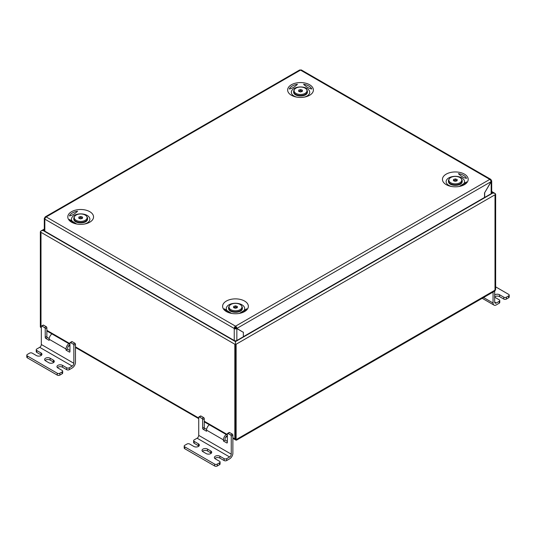 <?xml version="1.0" encoding="UTF-8"?>
<svg xmlns="http://www.w3.org/2000/svg" width="536" height="536" viewBox="0 0 536 536"><rect width="100%" height="100%" fill="white"/><g stroke="black" fill="none" stroke-linecap="round" stroke-linejoin="round"><path stroke-width="0.8" d="M491.706 192.9L493.053 192.9C494.621 193 495.485 193.496 495.653 194.407L495.653 289.038L495.653 194.407L494.889 193.342L491.706 192.9M491.706 192.123L493.053 192.9L235.478 341.613L235.478 340.829L235.478 439.245L235.478 341.613L42.954 230.453L41.111 230.895L40.347 231.954L40.347 326.591L40.347 231.954C40.515 231.05 41.379 230.554 42.954 230.453L44.3 230.453L42.954 230.453L44.3 229.676M234.828 438.87L235.478 439.245A1.843 1.065 120 0 0 235.86 440.09L235.21 439.714A1.843 1.065 -60 0 1 234.828 438.87L234.828 344.239L235.478 344.615L495.653 194.407L495.003 194.782L495.003 289.413A0.918 0.529 120 0 1 494.353 290.539L236.778 439.252A0.918 0.529 120 0 1 236.322 439.292A0.918 0.529 120 0 1 236.128 438.87L236.128 344.239L235.478 344.615L40.347 231.954L40.997 232.336L40.997 326.967A1.843 1.065 120 0 0 41.326 327.771L40.729 327.436A1.843 1.065 -60 0 1 40.347 326.591L40.997 326.967M236.778 440.002L494.353 291.289A1.843 1.065 120 0 0 495.653 289.038A1.843 1.065 120 0 1 494.353 291.289L236.778 440.002A1.843 1.065 120 0 1 235.86 440.09A1.843 1.065 120 0 0 236.778 440.002M236.845 340.521L236.845 328.581L243.351 332.333L243.351 336.769L236.845 340.521A1.843 1.065 180 0 1 234.245 340.521L234.245 328.581A1.843 1.065 0 0 0 236.845 328.581L236.195 328.206A0.918 0.529 0 0 1 234.895 328.206L234.828 328.092A0.918 0.529 120 0 1 235.478 326.967L235.478 328.36L235.545 326.176L489.737 179.419A1.843 1.065 60 0 1 491.036 181.677L491.164 181.751A1.843 1.065 0 0 0 491.706 181A1.843 1.065 0 0 0 491.164 180.25L491.103 180.136A1.843 1.065 -60 0 0 490.721 179.292A1.843 1.065 -60 0 0 489.797 179.386L489.737 179.419M232.879 437.745L235.478 439.245A1.843 1.065 120 0 0 235.86 440.09L232.879 438.368M41.326 327.777L40.729 327.436A1.843 1.065 -60 0 1 40.347 326.591L41.326 327.154M71.569 211.68A12.877 7.437 0 0 0 76.38 223.948A12.877 7.437 0 0 0 84.969 223.948A12.877 7.437 0 0 0 89.78 222.192A12.877 7.437 0 0 0 89.78 211.68A12.877 7.437 0 0 0 71.569 211.68M84.299 224.068A9.199 5.313 0 0 0 87.18 222.943A9.199 5.313 0 0 0 87.18 215.432A9.199 5.313 0 0 0 74.169 215.432A9.199 5.313 0 0 0 77.057 224.068M291.416 84.748A12.877 7.437 0 0 0 296.227 97.016A12.877 7.437 0 0 0 304.817 97.016A12.877 7.437 0 0 0 309.627 95.267A12.877 7.437 0 0 0 309.627 84.748A12.877 7.437 0 0 0 291.416 84.748M296.904 97.143A9.199 5.313 180 0 1 294.016 88.507A9.199 5.313 180 0 1 307.028 88.507A9.199 5.313 180 0 1 307.028 96.018A9.199 5.313 180 0 1 304.147 97.143M244.584 311.57A12.877 7.437 0 0 0 244.584 301.051A12.877 7.437 0 0 0 226.373 301.051A12.877 7.437 0 0 0 231.184 313.319A12.877 7.437 0 0 0 239.773 313.319A12.877 7.437 0 0 0 244.584 311.57M231.86 313.446A9.199 5.313 180 0 1 228.973 304.81A9.199 5.313 180 0 1 241.984 304.81A9.199 5.313 180 0 1 241.984 312.32A9.199 5.313 180 0 1 239.103 313.446M464.431 184.639A12.877 7.437 0 0 0 464.431 174.126A12.877 7.437 0 0 0 446.22 174.126A12.877 7.437 0 0 0 451.031 186.394A12.877 7.437 0 0 0 459.62 186.394A12.877 7.437 0 0 0 464.431 184.639M458.95 186.521A9.199 5.313 -0 0 0 461.831 185.389A9.199 5.313 -0 0 0 461.831 177.878A9.199 5.313 -0 0 0 448.82 177.878A9.199 5.313 -0 0 0 451.707 186.521M45.319 217.851L44.964 217.65A1.843 1.065 60 0 1 45.346 216.805A1.843 1.065 60 0 1 46.27 216.899L46.203 216.933A1.843 1.065 -60 0 0 44.903 219.19L44.836 219.224A1.843 1.065 0 0 1 44.3 218.474A1.843 1.065 0 0 1 44.836 217.723L45.252 217.964M490.721 179.292L301.44 70.015A1.843 1.065 120 0 0 300.522 70.109L300.455 70.142A1.843 1.065 -120 0 0 299.537 70.055L45.346 216.805M46.203 216.933L235.545 326.176A1.843 1.065 -120 0 1 236.845 328.427L243.351 332.333M491.706 181L491.706 192.94A1.843 1.065 180 0 1 491.164 193.69L491.164 181.751L484.531 192.94L491.036 181.677L236.845 328.427L236.195 328.052A0.918 0.529 -120 0 0 235.545 326.927M484.531 192.94L484.531 197.449L243.351 336.688M242.701 331.958L243.351 332.186M235.478 326.216A1.843 1.065 120 0 0 234.178 328.468L234.828 328.166M234.245 340.521L44.836 231.17A1.843 1.065 180 0 1 44.3 230.42L44.3 218.474M490.688 180.451L491.103 180.21M484.665 193.014L484.665 197.449L491.164 193.69M459.412 186.434A11.651 6.727 0 0 0 466.568 181.905L459.305 186.454M311.764 88.989A11.651 6.727 0 0 0 303.59 84.273C306.378 86.973 309.098 88.541 311.764 88.989M466.568 178.361A11.651 6.727 0 0 0 458.394 173.644C461.181 176.344 463.901 177.919 466.568 178.361M77.606 211.197A11.651 6.727 0 0 0 69.439 215.914C72.085 215.479 74.806 213.904 77.606 211.197M297.453 84.273A11.651 6.727 0 0 0 289.286 88.989C291.932 88.554 294.653 86.979 297.453 84.273M76.695 224.008L69.439 219.459A11.651 6.727 0 0 0 76.594 223.988M231.498 313.379L224.242 308.837A11.651 6.727 0 0 0 231.398 313.366M239.565 313.366A11.651 6.727 0 0 0 246.721 308.837L239.458 313.379M499.23 303.195L499.23 301.319A1.843 1.065 0 0 0 499.766 300.569L499.766 302.445A1.843 1.065 180 0 1 499.23 303.195L496.303 304.884A4.596 2.653 120 0 1 494.004 305.111A4.596 2.653 120 0 1 493.053 303.007L493.053 292.046M499.23 301.319L496.303 303.007L494.674 302.07A2.298 1.327 120 0 0 495.15 303.121A2.298 1.327 120 0 0 496.303 303.007M494.674 291.055L494.674 302.07M508.664 295.872A1.843 1.065 0 0 0 509.2 295.122L509.2 296.998A1.843 1.065 180 0 1 508.664 297.748L508.664 295.872L506.386 297.185L506.386 299.068A1.843 1.065 180 0 1 503.78 299.068L503.78 297.185A1.843 1.065 0 0 0 506.386 297.185M508.664 297.748L506.386 299.068M495.653 286.861L508.664 294.371A1.843 1.065 0 0 1 509.2 295.122M499.766 300.569A1.843 1.065 0 0 0 499.23 299.818L495.003 297.373A3.223 1.856 180 0 1 494.674 297.158M494.674 294.968A3.223 1.856 180 0 1 499.552 294.746L503.78 297.185M494.674 296.844A3.223 1.856 180 0 1 499.552 296.622L503.78 299.068M237.16 307.758A1.843 1.065 -0 0 0 236.483 307.296A1.843 1.065 -0 0 0 234.647 307.242A1.843 1.065 -0 0 0 233.837 307.711M229.053 306.86A6.439 3.719 -0 0 0 235.13 310.773A6.439 3.719 -0 0 0 241.91 307.262A6.439 3.719 -0 0 0 241.501 305.748A6.439 3.719 -0 0 0 235.478 303.343A6.439 3.719 -0 0 0 229.455 305.748A6.439 3.719 -0 0 0 229.053 306.86M241.501 305.748L241.93 306.404A6.901 3.98 180 0 1 242.379 307.811A6.901 3.98 180 0 1 242.366 308.026A6.901 3.98 180 0 1 235.291 311.798A6.901 3.98 180 0 1 228.577 307.811A6.901 3.98 180 0 1 228.591 307.597A6.901 3.98 180 0 1 229.026 306.404L229.455 305.748M237.274 307.597L235.592 306.967L233.689 307.657M235.364 308.287L237.26 307.731L237.374 306.505L235.592 305.835L233.703 306.391L233.582 307.617L235.364 308.287M233.703 307.517L233.703 306.391M235.592 306.967L235.592 305.835M457.007 180.833A1.843 1.065 -0 0 0 456.33 180.371A1.843 1.065 -0 0 0 454.495 180.317A1.843 1.065 -0 0 0 453.684 180.786M448.9 179.935A6.439 3.719 -0 0 0 454.977 183.848A6.439 3.719 -0 0 0 461.757 180.337A6.439 3.719 -0 0 0 461.349 178.823A6.439 3.719 -0 0 0 455.325 176.418A6.439 3.719 -0 0 0 449.302 178.823A6.439 3.719 -0 0 0 448.9 179.935M461.349 178.823L461.777 179.48A6.901 3.98 180 0 1 462.226 180.887A6.901 3.98 180 0 1 462.213 181.101A6.901 3.98 180 0 1 455.138 184.866A6.901 3.98 180 0 1 448.431 180.887A6.901 3.98 180 0 1 448.438 180.672A6.901 3.98 180 0 1 448.873 179.48L449.302 178.823M457.121 180.666L455.439 180.036L453.536 180.726M455.211 181.362L457.108 180.806L457.221 179.58L455.439 178.91L453.55 179.466L453.429 180.692L455.211 181.362M453.55 180.592L453.55 179.466M455.439 180.036L455.439 178.91M302.204 91.455A1.843 1.065 -0 0 0 301.527 90.999A1.843 1.065 -0 0 0 299.691 90.939A1.843 1.065 -0 0 0 298.88 91.408M294.096 90.557A6.439 3.719 -0 0 0 300.173 94.47A6.439 3.719 -0 0 0 306.954 90.959A6.439 3.719 -0 0 0 306.545 89.445A6.439 3.719 -0 0 0 300.522 87.04A6.439 3.719 -0 0 0 294.499 89.445A6.439 3.719 -0 0 0 294.096 90.557M306.545 89.445L306.974 90.102A6.901 3.98 180 0 1 307.423 91.509A6.901 3.98 180 0 1 307.409 91.723A6.901 3.98 180 0 1 300.334 95.495A6.901 3.98 180 0 1 293.621 91.509A6.901 3.98 180 0 1 293.634 91.294A6.901 3.98 180 0 1 294.07 90.102L294.499 89.445M302.317 91.294L300.636 90.664L298.733 91.355M300.408 91.984L302.304 91.428L302.418 90.202L300.636 89.532L298.746 90.088L298.626 91.314L300.408 91.984M298.746 91.214L298.746 90.088M300.636 90.664L300.636 89.532M82.356 218.387A1.843 1.065 -0 0 0 81.68 217.924A1.843 1.065 -0 0 0 79.844 217.864A1.843 1.065 -0 0 0 79.033 218.34M74.249 217.489A6.439 3.719 -0 0 0 80.326 221.401A6.439 3.719 -0 0 0 87.107 217.891A6.439 3.719 -0 0 0 86.698 216.37A6.439 3.719 -0 0 0 80.675 213.971A6.439 3.719 -0 0 0 74.651 216.37A6.439 3.719 -0 0 0 74.249 217.489M86.698 216.37L87.127 217.033A6.901 3.98 180 0 1 87.576 218.44A6.901 3.98 180 0 1 87.562 218.655A6.901 3.98 180 0 1 80.487 222.42A6.901 3.98 180 0 1 73.774 218.44A6.901 3.98 180 0 1 73.787 218.226A6.901 3.98 180 0 1 74.223 217.033L74.651 216.37M82.47 218.219L80.789 217.589L78.886 218.279M80.561 218.909L82.457 218.36L82.571 217.134L80.789 216.464L78.899 217.02L78.779 218.239L80.561 218.909M78.899 218.145L78.899 217.02M80.789 217.589L80.789 216.464M202.454 451.339A3.223 1.856 180 0 1 202.956 450.964A3.223 1.856 180 0 1 207.512 450.964L210.762 452.84A3.223 1.856 180 0 1 211.264 453.215M202.956 449.088A3.223 1.856 180 0 1 207.512 449.088L210.762 450.964A3.223 1.856 180 0 1 211.707 452.277A3.223 1.856 180 0 1 209.717 453.999A3.223 1.856 180 0 1 206.206 453.59L202.956 451.714A3.223 1.856 180 0 1 202.012 450.401A3.223 1.856 180 0 1 202.956 449.088M214.815 458.474A3.223 1.856 180 0 1 215.318 458.099A3.223 1.856 180 0 1 219.867 458.099L224.095 460.538L224.095 458.662A1.843 1.065 -0 0 0 226.695 458.662L226.695 460.538A1.843 1.065 180 0 1 224.095 460.538M220.082 462.045L220.082 463.921A1.843 1.065 180 0 1 219.546 464.672L219.546 462.796A1.843 1.065 -0 0 0 220.082 462.045A1.843 1.065 -0 0 0 219.546 461.288L215.318 458.85A3.223 1.856 180 0 1 214.373 457.536A3.223 1.856 180 0 1 215.318 456.223A3.223 1.856 180 0 1 219.867 456.223L224.095 458.662M193.637 440.639A1.843 1.065 -0 0 0 194.173 441.389L194.173 443.265A1.843 1.065 180 0 1 193.637 442.515L193.637 440.639A1.843 1.065 -0 0 1 194.173 439.889L197.101 438.193L229.622 456.974L226.695 458.662M219.546 462.796L217.268 464.109L217.268 465.985A1.843 1.065 180 0 1 214.661 465.985L184.746 448.712A1.843 1.065 180 0 1 184.203 447.962L184.203 446.086A1.843 1.065 -0 0 0 184.746 446.836L184.746 448.712M219.546 464.672L217.268 465.985M229.622 456.974A2.298 1.327 120 0 0 231.25 454.16L231.25 436.13A0.918 0.529 -120 0 0 230.601 435.004L232.229 434.066L229.622 432.565L228.001 433.503A0.918 0.529 -120 0 0 227.539 433.457A0.918 0.529 -120 0 0 227.351 433.879L227.351 442.515A0.918 0.529 60 0 1 227.157 442.937A0.918 0.529 60 0 1 226.695 442.89L223.445 441.014L223.445 439.889L206.534 430.12L206.534 431.252L203.285 429.37A0.918 0.529 60 0 1 202.628 428.244L202.628 419.608A0.918 0.529 -120 0 0 201.978 418.482L199.379 416.981A0.918 0.529 -120 0 0 198.916 416.934A0.918 0.529 -120 0 0 198.729 417.356L198.729 435.379A2.298 1.327 -60 0 1 197.101 438.193M232.229 434.066A0.918 0.529 60 0 1 232.879 435.192L231.25 436.13M226.695 460.538L229.622 458.85A4.596 2.653 120 0 0 232.879 453.215L232.879 435.192M198.916 416.934L200.544 415.996A0.918 0.529 60 0 1 201.007 416.043L199.379 416.981M201.978 418.482L203.606 417.544L201.007 416.043M203.606 417.544A0.918 0.529 60 0 1 204.256 418.67L202.628 419.608M202.628 428.244L204.256 427.306L204.256 418.67M204.256 427.306A0.918 0.529 -120 0 0 204.906 428.432L203.285 429.37M206.588 429.403L204.906 428.432M227.351 441.389L225.073 440.076L225.073 438.951A2.298 1.327 120 0 1 226.695 436.13L227.351 435.755M227.539 433.457L229.167 432.519A0.918 0.529 60 0 1 229.622 432.565M230.601 435.004L228.001 433.503M223.445 441.014L225.073 440.076M184.203 446.086A1.843 1.065 -0 0 1 184.746 445.329L187.024 444.016A1.843 1.065 -0 0 1 189.623 444.016L193.851 446.461A3.223 1.856 180 0 0 197.362 446.863A3.223 1.856 180 0 0 199.345 445.141A3.223 1.856 180 0 0 198.4 443.828L198.4 445.704A3.223 1.856 180 0 1 198.903 446.086M214.661 465.985L214.661 464.109L184.746 446.836M214.661 464.109A1.843 1.065 -0 0 0 217.268 464.109M194.173 441.389L198.4 443.828M194.173 443.265L198.4 445.704M206.534 430.12A4.596 2.653 -60 0 1 209.341 424.78M226.252 434.542A4.596 2.653 120 0 0 223.445 439.889M45.051 360.46A3.223 1.856 180 0 1 45.553 360.085A3.223 1.856 180 0 1 50.103 360.085L53.359 361.968A3.223 1.856 180 0 1 53.861 362.343M45.553 358.209A3.223 1.856 180 0 1 50.103 358.209L53.359 360.085A3.223 1.856 180 0 1 54.297 361.405A3.223 1.856 180 0 1 52.314 363.12A3.223 1.856 180 0 1 48.803 362.718L45.553 360.835A3.223 1.856 180 0 1 44.609 359.522A3.223 1.856 180 0 1 45.553 358.209M57.406 367.596A3.223 1.856 180 0 1 57.908 367.22A3.223 1.856 180 0 1 62.464 367.22L66.692 369.666L66.692 367.783A1.843 1.065 -0 0 0 69.291 367.783L69.291 369.666A1.843 1.065 180 0 1 66.692 369.666M62.678 371.167L62.678 373.043A1.843 1.065 180 0 1 62.136 373.793L62.136 371.917A1.843 1.065 -0 0 0 62.678 371.167A1.843 1.065 -0 0 0 62.136 370.416L57.908 367.971A3.223 1.856 180 0 1 56.963 366.658A3.223 1.856 180 0 1 57.908 365.344A3.223 1.856 180 0 1 62.464 365.344L66.692 367.783M36.234 349.76A1.843 1.065 -0 0 0 36.77 350.51L36.77 352.387A1.843 1.065 180 0 1 36.234 351.636L36.234 349.76A1.843 1.065 -0 0 1 36.77 349.01L39.698 347.321L72.219 366.095L69.291 367.783M62.136 371.917L59.858 373.23L59.858 375.106A1.843 1.065 180 0 1 57.258 375.106L27.336 357.834A1.843 1.065 180 0 1 26.8 357.083L26.8 355.207A1.843 1.065 -0 0 0 27.336 355.958L27.336 357.834M62.136 373.793L59.858 375.106M72.219 366.095A2.298 1.327 120 0 0 73.847 363.281L73.847 345.251A0.918 0.529 -120 0 0 73.198 344.125L74.819 343.187L72.219 341.687L70.591 342.625A0.918 0.529 -120 0 0 70.136 342.578A0.918 0.529 -120 0 0 69.941 343L69.941 351.636A0.918 0.529 60 0 1 69.754 352.058A0.918 0.529 60 0 1 69.291 352.011L66.042 350.135L66.042 349.01L49.131 339.248L49.131 340.373L45.875 338.497A0.918 0.529 60 0 1 45.225 337.365L45.225 328.729A0.918 0.529 -120 0 0 44.575 327.603L41.976 326.102A0.918 0.529 -120 0 0 41.513 326.055A0.918 0.529 -120 0 0 41.326 326.478L41.326 344.501A2.298 1.327 -60 0 1 39.698 347.321M74.819 343.187A0.918 0.529 60 0 1 75.469 344.313L73.847 345.251M69.291 369.666L72.219 367.971A4.596 2.653 120 0 0 75.469 362.343L75.469 344.313M41.513 326.055L43.141 325.118A0.918 0.529 60 0 1 43.597 325.164L41.976 326.102M44.575 327.603L46.203 326.665L43.597 325.164M46.203 326.665A0.918 0.529 60 0 1 46.853 327.791L45.225 328.729M45.225 337.365L46.853 336.427L46.853 327.791M46.853 336.427A0.918 0.529 -120 0 0 47.503 337.553L45.875 338.497M49.185 338.524L47.503 337.553M69.941 350.51L67.663 349.197L67.663 348.072A2.298 1.327 120 0 1 69.291 345.251L69.941 344.876M70.136 342.578L71.757 341.64A0.918 0.529 60 0 1 72.219 341.687M73.198 344.125L70.591 342.625M66.042 350.135L67.663 349.197M26.8 355.207A1.843 1.065 -0 0 1 27.336 354.457L29.614 353.137A1.843 1.065 -0 0 1 32.22 353.137L36.448 355.582A3.223 1.856 180 0 0 39.952 355.984A3.223 1.856 180 0 0 41.942 354.269A3.223 1.856 180 0 0 40.997 352.949L40.997 354.832A3.223 1.856 180 0 1 41.5 355.207M57.258 375.106L57.258 373.23L27.336 355.958M57.258 373.23A1.843 1.065 -0 0 0 59.858 373.23M36.77 350.51L40.997 352.949M36.77 352.387L40.997 354.832M49.131 339.248A4.596 2.653 -60 0 1 51.938 333.901M68.849 343.67A4.596 2.653 120 0 0 66.042 349.01M227.351 434.555L204.256 421.222M198.729 418.033L75.469 346.866M69.941 343.677L46.853 330.344M489.797 179.386L300.522 70.109M300.455 70.142L46.27 216.899M44.903 219.19L234.178 328.468M44.836 231.17L44.836 219.224M483.552 297.527L493.053 303.007M499.552 294.746L499.552 296.622M228.591 307.999A6.901 3.98 -0 0 0 228.577 308.187A6.901 3.98 -0 0 0 235.291 312.173A6.901 3.98 -0 0 0 242.366 308.401A6.901 3.98 -0 0 0 242.379 308.187A6.901 3.98 -0 0 0 242.373 307.999M448.438 181.074A6.901 3.98 -0 0 0 448.431 181.262A6.901 3.98 -0 0 0 455.138 185.242A6.901 3.98 -0 0 0 462.213 181.476A6.901 3.98 -0 0 0 462.226 181.262A6.901 3.98 -0 0 0 462.22 181.074M293.634 91.696A6.901 3.98 -0 0 0 293.621 91.884A6.901 3.98 -0 0 0 300.334 95.87A6.901 3.98 -0 0 0 307.409 92.098A6.901 3.98 -0 0 0 307.423 91.884A6.901 3.98 -0 0 0 307.416 91.696M73.787 218.628A6.901 3.98 -0 0 0 73.774 218.815A6.901 3.98 -0 0 0 80.487 222.795A6.901 3.98 -0 0 0 87.562 219.03A6.901 3.98 -0 0 0 87.576 218.815A6.901 3.98 -0 0 0 87.569 218.628M207.512 449.088L207.512 450.964M219.867 456.223L219.867 458.099M231.25 454.16L198.729 435.379M226.695 442.89L227.351 442.515M210.762 450.964L210.762 452.84M50.103 358.209L50.103 360.085M62.464 365.344L62.464 367.22M73.847 363.281L41.326 344.501M69.291 352.011L69.941 351.636M53.359 360.085L53.359 361.968M227.351 436.284A5.976 3.451 180 0 1 225.83 436.92M69.941 345.405A5.976 3.451 180 0 1 68.427 346.042M46.853 330.967L69.941 344.3M75.469 347.489L198.729 418.656M204.256 421.845L227.351 435.178M494.889 193.342L491.706 191.499M44.3 229.053L41.111 230.895M482.206 298.304L494.004 305.111M242.379 307.811L242.366 308.435C242.192 313.694 228.276 313.48 228.577 308.187L228.577 307.811M462.226 180.887L462.213 181.503C462.039 186.763 448.123 186.555 448.431 181.262L448.431 180.887M307.423 91.509L307.409 92.132C307.235 97.391 293.319 97.177 293.621 91.884L293.621 91.509M87.576 218.44L87.562 219.056C87.388 224.316 73.472 224.108 73.774 218.815L73.774 218.44M227.351 436.532L225.589 437.282M69.941 345.653L68.179 346.403"/></g></svg>
